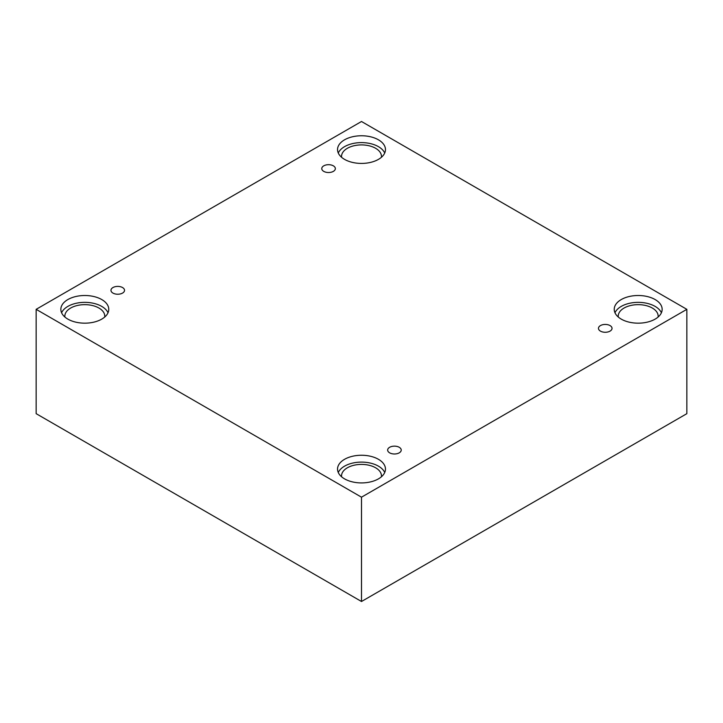 <?xml version="1.0" encoding="UTF-8"?>
<svg xmlns="http://www.w3.org/2000/svg" width="723" height="723" viewBox="0 0 723 723"><rect width="100%" height="100%" fill="white"/><g stroke="black" fill="none" stroke-linecap="round" stroke-linejoin="round"><path stroke-width="1.08" d="M361.5 601.5L686.85 413.664L686.85 309.336L361.5 121.5L36.15 309.336L36.15 413.664L361.5 601.5L361.5 497.18L686.85 309.336M323.759 165.838A6.787 3.922 180 0 1 331.161 164.989A6.787 3.922 180 0 1 335.345 168.604A6.787 3.922 180 0 1 328.558 172.526A6.787 3.922 180 0 1 321.771 168.604A6.787 3.922 180 0 1 323.759 165.838M36.15 309.336L361.5 497.18M112.951 287.546A6.787 3.922 180 0 1 120.343 286.697A6.787 3.922 180 0 1 124.537 290.321A6.787 3.922 180 0 1 117.75 294.234A6.787 3.922 180 0 1 110.962 290.321A6.787 3.922 180 0 1 112.951 287.546M389.643 447.293A6.787 3.922 180 0 1 397.035 446.443A6.787 3.922 180 0 1 401.229 450.068A6.787 3.922 180 0 1 394.442 453.99A6.787 3.922 180 0 1 387.655 450.068A6.787 3.922 180 0 1 389.643 447.293M600.452 325.585A6.787 3.922 180 0 1 607.853 324.735A6.787 3.922 180 0 1 612.038 328.35A6.787 3.922 180 0 1 605.25 332.273A6.787 3.922 180 0 1 598.463 328.35A6.787 3.922 180 0 1 600.452 325.585M67.863 299.557A23.958 13.827 180 0 1 93.972 296.557A23.958 13.827 180 0 1 108.766 309.336A23.958 13.827 180 0 1 84.808 323.172A23.958 13.827 180 0 1 60.849 309.336A23.958 13.827 180 0 1 67.863 299.557M344.564 139.81A23.958 13.827 180 0 1 370.664 136.81A23.958 13.827 180 0 1 385.458 149.589A23.958 13.827 180 0 1 361.5 163.425A23.958 13.827 180 0 1 337.542 149.589A23.958 13.827 180 0 1 344.564 139.81M621.256 299.557A23.958 13.827 180 0 1 647.365 296.557A23.958 13.827 180 0 1 662.151 309.336A23.958 13.827 180 0 1 638.192 323.172A23.958 13.827 180 0 1 614.234 309.336A23.958 13.827 180 0 1 621.256 299.557M344.564 459.304A23.958 13.827 180 0 1 370.664 456.303A23.958 13.827 180 0 1 385.458 469.082A23.958 13.827 180 0 1 361.5 482.919A23.958 13.827 180 0 1 337.542 469.082A23.958 13.827 180 0 1 344.564 459.304M341.59 476.773A19.964 11.523 180 0 1 341.536 475.933A19.964 11.523 180 0 1 353.863 465.278A19.964 11.523 180 0 1 375.617 467.781A19.964 11.523 180 0 1 381.464 475.933A19.964 11.523 180 0 1 381.41 476.773M384.708 472.508A23.958 13.827 0 0 0 367.835 462.593A23.958 13.827 0 0 0 344.564 466.154A23.958 13.827 0 0 0 338.292 472.508M618.282 317.026A19.964 11.523 180 0 1 618.228 316.186A19.964 11.523 180 0 1 630.555 305.531A19.964 11.523 180 0 1 652.309 308.034A19.964 11.523 180 0 1 658.156 316.186A19.964 11.523 180 0 1 658.102 317.026M661.409 312.761A23.958 13.827 0 0 0 644.527 302.847A23.958 13.827 0 0 0 621.256 306.398A23.958 13.827 0 0 0 614.984 312.761M341.59 157.28A19.964 11.523 180 0 1 341.536 156.439A19.964 11.523 180 0 1 353.863 145.784A19.964 11.523 180 0 1 375.617 148.287A19.964 11.523 180 0 1 381.464 156.439A19.964 11.523 180 0 1 381.41 157.28M384.708 153.014A23.958 13.827 0 0 0 367.835 143.1A23.958 13.827 0 0 0 344.564 146.652A23.958 13.827 0 0 0 338.292 153.014M64.898 317.026A19.964 11.523 180 0 1 64.844 316.186A19.964 11.523 180 0 1 77.162 305.531A19.964 11.523 180 0 1 98.924 308.034A19.964 11.523 180 0 1 104.772 316.186A19.964 11.523 180 0 1 104.718 317.026M108.016 312.761A23.958 13.827 0 0 0 91.143 302.847A23.958 13.827 0 0 0 67.863 306.398A23.958 13.827 0 0 0 61.591 312.761"/></g></svg>
